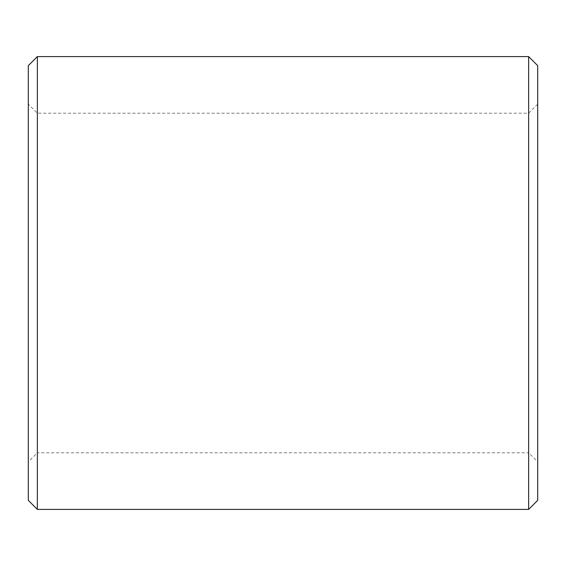 <?xml version="1.0" encoding="UTF-8"?>
<svg xmlns="http://www.w3.org/2000/svg" width="566" height="566" viewBox="0 0 566 566"><rect width="100%" height="100%" fill="white"/><g stroke="black" fill="none" stroke-linecap="round" stroke-linejoin="round"><path stroke-width="0.42" stroke-dasharray="2.83 2.12" d="M537.7 461.856L537.7 104.144L537.7 461.856L528.644 452.8L528.644 113.2L528.644 452.8L37.356 452.8L37.356 113.2L37.356 452.8L28.3 461.856L28.3 104.144L28.3 461.856M28.3 65.656L28.3 500.344M37.356 56.6L37.356 509.4M528.644 56.6L528.644 509.4M537.7 65.656L537.7 500.344M537.7 104.144L528.644 113.2L37.356 113.2L28.3 104.144"/><path stroke-width="0.85" d="M28.3 500.344L28.3 65.656L37.356 56.6L37.356 509.4L28.3 500.344M528.644 56.6L537.7 65.656L537.7 500.344L528.644 509.4L528.644 56.6L37.356 56.6M528.644 509.4L37.356 509.4"/></g></svg>
